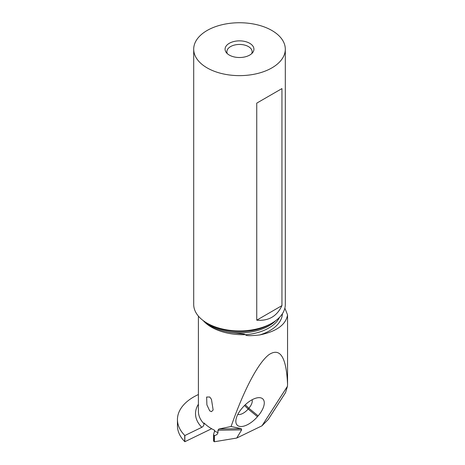 <?xml version="1.0" encoding="UTF-8"?>
<svg xmlns="http://www.w3.org/2000/svg" width="465" height="465" viewBox="0 0 465 465"><rect width="100%" height="100%" fill="white"/><g stroke="black" fill="none" stroke-linecap="round" stroke-linejoin="round"><path stroke-width="0.7" d="M184.855 435.525A64.559 37.276 180 0 1 184.715 435.391L184.715 441.576A64.559 37.276 0 0 0 184.855 441.709L184.855 435.525L201.816 427.306C203.193 426.492 203.943 425.347 204.065 423.865L204.065 422.981A44.617 25.761 0 0 0 211.465 428.625A44.617 25.761 0 0 0 214.754 430.346L213.569 434.566L213.993 435.31L213.993 441.494L214.365 441.75L214.429 435.554C216.382 435.211 217.562 434.229 217.969 432.613L217.969 430.241L218.893 429.009L231.076 426.498C243.922 389.775 258.151 362.799 269.003 354.621C280.197 347.285 286.382 357.213 287.556 384.404L287.44 386.316L285.545 392.605L268.177 419.552L261.975 425.818L287.44 386.316M184.855 441.709L211.645 428.73M184.715 435.391A55.329 31.946 180 0 1 177.444 419.564A55.329 31.946 180 0 1 198.398 394.535M177.444 419.564L177.444 425.748A55.329 31.946 0 0 0 184.715 441.576M284.871 308.121L287.556 314.945L287.556 384.404M231.076 426.498L241.254 428.654L241.649 429.869L236.732 438.047L261.975 425.818M236.732 438.047L214.365 441.75M213.569 434.566L213.569 440.826A1.802 1.04 0 0 0 213.993 441.494M287.556 314.945C285.783 324.832 276.506 331.499 259.714 334.957A42.92 24.779 0 0 0 282.412 313.724M203.885 321.088L210.168 325.686C214.301 328.063 219.091 329.923 224.525 331.26L229.71 332.347L244.201 334.097L245.532 334.748C246.444 334.475 242.759 336.782 259.714 334.957M209.721 397.005L206.617 397.046L206.902 404.858L209.721 410.868L211.465 411.659L213.144 410.014L211.465 399.342L209.721 397.005M271.891 323.163L269.433 324.587A42.321 24.436 0 0 1 209.576 324.587L207.117 323.163A45.803 26.447 0 0 0 271.891 323.163A45.803 26.447 0 0 0 285.307 304.465L285.307 49.185A45.803 26.447 180 0 1 257.035 73.621A45.803 26.447 180 0 1 207.117 67.884A45.803 26.447 180 0 1 193.702 49.185A45.803 26.447 180 0 1 221.974 24.755A45.803 26.447 180 0 1 271.891 30.487A45.803 26.447 180 0 1 285.307 49.185M193.702 49.185L193.702 304.465A45.803 26.447 0 0 0 207.117 323.163L209.576 324.587M256.744 320.176L256.744 103.137L281.941 88.588L281.941 305.627C276.919 316.328 268.52 321.175 256.744 320.176L281.941 305.627M229.303 55.079A14.427 8.329 0 0 0 252.675 52.586A14.427 8.329 0 0 0 249.705 43.297A14.427 8.329 0 0 0 231.326 42.327A14.427 8.329 0 0 0 226.333 52.586A14.427 8.329 0 0 0 229.303 55.079M251.687 53.649A12.625 7.289 0 0 0 252.129 51.737A12.625 7.289 0 0 0 248.432 46.581A12.625 7.289 0 0 0 234.674 45.006A12.625 7.289 0 0 0 226.879 51.737A12.625 7.289 0 0 0 227.321 53.649M281.941 88.588L256.744 103.137M238.202 425.894A17.786 8.533 134.5 0 0 257.447 416.669L258.151 415.855A17.786 8.533 134.5 0 0 258.685 397.662A17.786 8.533 134.5 0 0 242.66 407.509L241.963 408.328A17.786 8.533 134.5 0 0 235.842 421.04A17.786 8.533 134.5 0 0 238.202 425.894M214.365 435.566L213.993 435.31M237.824 414.379A9.916 4.755 134.5 0 0 248.147 409.061L248.851 408.247A9.916 4.755 134.5 0 0 252.065 399.766M198.398 404.242A47.5 27.423 0 0 0 201.816 427.306M214.754 431.229A44.617 25.761 0 0 0 217.969 432.613M245.532 334.666A44.617 25.761 180 0 1 211.465 327.162A44.617 25.761 180 0 1 203.24 320.618M198.398 316.13L198.398 411.298A44.617 25.761 0 0 0 204.065 423.865M245.532 334.748A41.478 23.948 0 0 0 279.541 317.31M226.269 331.667A41.478 23.948 0 0 0 275.687 320.681M241.649 429.869L217.969 430.241M241.254 428.654L218.893 429.009M258.151 415.855L248.851 408.247L245.288 404.753M244.52 405.497L248.147 409.061L257.447 416.669"/></g></svg>
